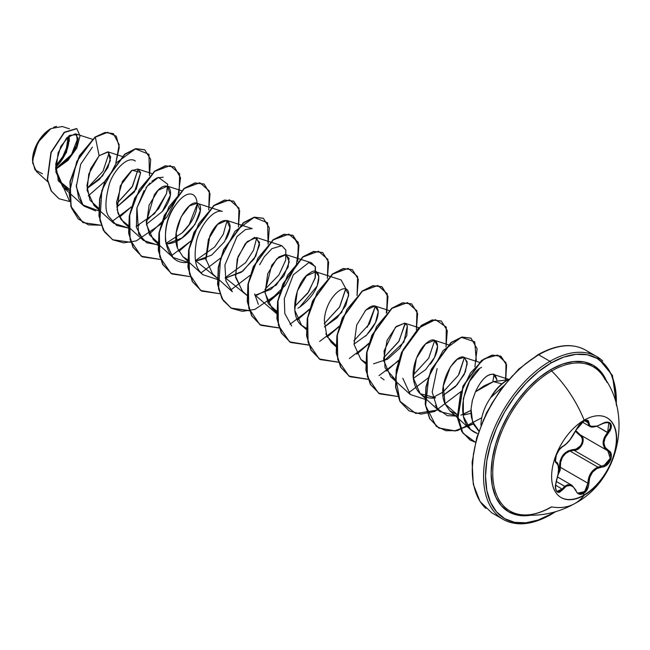 <?xml version="1.0" encoding="UTF-8"?>
<svg xmlns="http://www.w3.org/2000/svg" width="650" height="650" viewBox="0 0 650 650"><rect width="100%" height="100%" fill="white"/><g stroke="black" fill="none" stroke-linecap="round" stroke-linejoin="round"><path stroke-width="0.97" d="M607.011 417.788A46.012 26.569 -60 0 1 613.868 454.716A46.012 26.569 -60 0 1 583.846 495.121L584.163 495.3A46.012 26.569 -60 0 1 558.269 495.43A46.012 26.569 -60 0 1 555.003 457.876A46.012 26.569 -60 0 1 584.163 420.16A88.278 50.968 -120 0 0 551.622 370.955A88.278 50.968 60 0 1 584.163 420.16A46.012 26.569 -60 0 1 616.696 438.945A46.012 26.569 -60 0 1 584.163 495.3A88.278 50.968 60 0 1 574.99 503.449A88.278 50.968 -120 0 0 584.163 495.3A46.012 26.569 -60 0 1 551.622 476.515A46.012 26.569 -60 0 1 584.163 420.16A46.012 26.569 -60 0 1 610.049 420.022A46.012 26.569 -60 0 1 613.316 457.576A46.012 26.569 -60 0 1 584.163 495.3L583.846 495.121A46.012 26.569 120 0 0 613.007 457.397A46.012 26.569 120 0 0 609.741 419.843M586.958 420.607L584.309 420.883C581.563 421.923 578.801 424.978 576.014 430.04L579.605 424.523C581.003 422.858 587.633 417.341 576.014 430.04L575.876 430.17C572.195 437.726 567.872 443.097 562.908 446.298C558.114 448.069 552.711 461.979 556.433 463.011C559.219 465.433 559.219 471.201 556.433 480.317C554.328 491.481 556.489 494.552 562.908 489.556C567.864 483.551 572.187 483.941 575.876 490.709C577.566 494.276 580.117 495.235 583.529 493.577L583.846 495.121L583.529 493.577L587.381 489.296L588.477 486.322L589.745 477.392L592.548 472.16L596.863 468.536L604.565 466.375L607.165 464.734L610.756 459.615L611.398 456.755L611.179 454.09L610.114 451.872L605.101 447.354L603.915 442.926L605.101 437.872L610.171 430.479L611.227 427.789L611.366 425.36L610.618 423.491L609.107 422.346L606.986 422.029L604.467 422.549L596.871 426.189L592.548 426.798L589.745 425.555L588.477 421.119L587.381 420.266L583.529 421.159L576.022 430.024M583.196 422.419L583.529 421.159L579.053 425.067L569.863 439.879L566.207 443.877L562.908 446.298A0.707 0.585 63.4 0 1 562.648 446.607A0.707 0.585 -116.6 0 0 562.908 446.298L559.309 449.646L556.311 455.114L555.254 460.265L556.433 463.011A0.707 0.65 -64.4 0 0 556.164 462.15L555.474 461.402M556.164 462.15L556.164 462.15A0.707 0.65 115.6 0 1 556.433 463.011L557.992 465.059L558.529 469.113L557.992 474.549L555.254 486.606L556.449 491.246L557.789 492.294L559.439 492.351L562.908 489.556L555.417 485.054L562.908 489.556L566.199 486.265L569.863 485.282L573.316 486.899L577.208 492.838L579.053 494.114L583.529 493.577C586.877 491.327 588.648 487.866 588.843 483.21C589.517 473.915 593.84 468.536 601.819 467.066C609.676 467.082 615.095 453.172 608.311 450.361A0.707 0.463 117.9 0 1 607.628 450.669L609.326 452.108L610.334 454.204L609.887 459.485L606.458 464.189L601.575 466.204L574.039 450.312L569.952 451.019L597.821 467.106L569.952 451.019C563.201 453.919 560.008 459.347 560.373 467.309L557.952 475.134M556.156 481.374L564.663 486.281L567.775 484.664L571.951 485.298L564.663 486.281L556.156 481.374M557.952 475.126L560.154 470.243L560.373 467.309L587.909 483.21L588.583 478.197L590.59 473.46L593.808 469.609L597.821 467.106L601.575 466.204L601.819 467.066L601.575 466.204L574.039 450.312L576.615 449.776L579.069 448.386L582.571 443.706L582.952 438.376L581.864 436.247L580.076 434.769C586.763 437.507 581.677 450.613 574.039 450.312L573.844 449.467C581.019 449.816 585.715 437.694 579.434 435.077L575.437 431.332L581.116 436.475L582.148 438.457L582.4 440.863L581.823 443.406L580.483 445.794L576.249 448.988L568.051 450.897L563.111 454.846L560.121 460.753L559.293 470.08L558.309 473.038L559.455 467.358L560.373 467.309L559.455 467.358C559.626 456.731 564.428 450.767 573.844 449.467L574.039 450.312L569.952 451.019L565.711 453.367L562.453 457.251L560.666 462.142L560.373 467.309L587.909 483.21L586.601 488.889L583.042 492.879L578.858 493.358L578.061 492.952M605.15 379.73A83.265 48.076 120 0 0 551.622 370.955A83.265 48.076 120 0 0 494.869 453.635A83.265 48.076 120 0 0 521.446 514.743M601.721 374.311A83.265 48.076 120 0 0 551.622 370.955A1.406 0.812 60 0 1 550.956 369.493A84.589 48.839 -60 0 1 607.222 382.639L600.689 371.475L593.255 365.3L584.188 361.944L573.844 361.53L562.624 364.081L550.956 369.493L539.289 377.553L528.068 387.961L517.725 400.319L508.657 414.139L501.223 428.902L495.698 444.031L492.294 458.957L491.14 473.094L492.294 485.907L495.698 496.901L501.223 505.643L508.657 511.818L517.725 515.174L530.668 515.247A84.589 48.839 -60 0 1 492.034 460.688A84.589 48.839 -60 0 1 550.956 369.493A1.406 0.812 -120 0 0 551.622 370.955A83.265 48.076 120 0 0 496.064 448.524A83.265 48.076 120 0 0 514.857 513.273A83.265 48.076 120 0 0 551.622 506.927A88.278 50.968 60 0 0 574.99 503.449M554.214 512.111L550.956 514.085A1.406 0.812 60 0 1 550.664 514.727A1.406 0.812 -120 0 0 550.956 514.085A92.503 53.406 -60 0 1 485.55 476.32A92.503 53.406 -60 0 1 550.956 363.033A1.406 0.812 -120 0 0 549.965 361.311A93.909 54.218 120 0 0 490.466 438.287A93.909 54.218 120 0 0 497.128 514.93A93.909 54.218 -60 0 1 490.466 438.287A93.909 54.218 -60 0 1 549.965 361.311L538.671 354.794A1.406 0.812 -120 0 0 537.964 354.721A1.406 0.812 60 0 1 538.671 354.794A93.909 54.218 120 0 0 479.172 431.771A93.909 54.218 120 0 0 485.834 508.414A93.909 54.218 -60 0 1 479.172 431.771A93.909 54.218 -60 0 1 538.671 354.794L549.965 361.311A93.909 54.218 -60 0 1 602.802 361.034A93.909 54.218 120 0 0 549.965 361.311A1.406 0.812 60 0 1 550.956 363.033A92.503 53.406 -60 0 1 616.281 404.601M42.453 173.794L35.002 169.869L32.5 160.574L37.911 142.358L50.968 128.57L41.186 137.451L34.377 150.126L32.597 162.736L36.408 171.462L47.686 181.683M50.716 128.716A25.764 14.877 120 0 0 32.5 160.266L33.889 151.418L37.838 142.309L43.745 134.339L50.716 128.716M506.862 380.291A31.899 18.419 -60 0 1 508.958 379.194A31.899 18.419 120 0 0 506.862 380.291A31.899 18.419 120 0 0 490.782 397.361L490.782 397.361A31.899 18.419 -60 0 1 506.862 380.291M475.467 391.804C484.51 372.523 492.107 374.441 492.562 374.278C494.081 373.579 495.519 375.367 496.876 379.641L496.925 380.664L496.876 379.641L493.553 374.473L492.562 374.278C486.606 374.424 480.911 380.266 475.467 391.804L493.472 381.623L501.824 383.858L493.472 381.623L483.99 385.856L475.467 391.804L472.436 400.197L471.006 408.996L470.982 413.27L471.445 417.365L473.793 424.58L478.782 431.161M480.959 425.271A33.256 19.199 -60 0 1 491.034 397.199A33.256 19.199 120 0 0 480.959 425.271M503.23 386.132L491.156 397.272A31.899 18.419 -60 0 1 508.56 379.649A31.899 18.419 120 0 0 491.156 397.272M524.916 364.187L537.68 355.363A1.406 0.812 60 0 1 537.964 354.721L518.733 369.119L501.101 388.944L486.663 412.482L476.71 437.677L472.119 462.304L473.281 484.226L480.058 501.54L491.717 512.793L503.011 519.309C516.246 526.581 532.139 525.054 550.664 514.727A1.406 0.812 60 0 1 549.965 514.662A93.909 54.218 -60 0 1 497.128 514.93M590.931 353.99A93.909 54.218 120 0 0 538.671 354.794A93.909 54.218 -60 0 1 581.466 348.132M55.624 169.057L67.47 160.111L75.489 148.688L78.097 138.734L75.351 133.786L66.698 137.881L58.142 152.693L55.851 171.893L62.863 186.94L69.257 190.604L58.443 180.984L55.737 164.036L60.751 146.51L69.607 135.362L76.741 134.664L77.382 143.756L69.704 157.601L55.624 169.057M113.376 133.664L105.089 132.438L95.087 137.028L76.741 161.493L69.217 193.862L71.646 208.227L78.268 218.985L88.441 224.859L101.067 225.225L82.972 222.592L71.11 206.602L70.216 181.756L79.666 155.886L95.331 137.166L99.125 155.716L108.168 151.946L110.37 160.599L102.586 175.89L86.97 188.549L103.033 171.202L109.184 152.636L103.033 171.202L86.97 188.532L99.409 179.473L107.916 167.554L110.719 157.056L107.819 151.816L99.125 155.716L88.766 174.013L87.116 190.312L93.949 205.359L98.889 208.455L89.952 200.143L86.929 185.518L90.626 168.732L99.125 155.716L95.331 137.166L107.583 132.324L116.253 136.199L119.283 147.371L115.854 162.947L119.186 144.674L113.376 133.664L105.332 132.576L95.087 137.028L105.089 132.438L113.246 133.591M116.748 207.114L134.452 191.953L140.692 172.518L137.792 169.041L131.43 170.682L122.395 181.472L116.61 202.028L117.991 213.371L123.606 222.487L128.302 225.477L120.997 219.513L117.106 209.739L120.25 185.957L132.169 170.211L140.692 172.518L136.232 189.231L116.748 207.123M157.966 242.596L149.581 234.943L146.274 222.259L154.237 195.016C167.375 175.329 178.937 191.238 162.248 211.559L146.404 224.242L162.248 211.559L170.389 195.138L167.456 186.16L158.178 190.222L149.086 205.197L146.437 224.559L153.27 239.606L173.038 257.514L165.531 241.434C164.694 225.916 168.943 212.648 178.279 201.622M177.539 248.308C169.951 229.109 188.378 199.266 197.007 203.247C208.642 205.164 189.995 242.832 166.985 243.88L182 237.965L194.911 224.518L200.265 210.559L197.112 203.287L189.451 205.896L181.147 216.791L176.231 232.643L177.539 248.308L182.926 256.734L187.623 259.724M205.725 258.489L195.593 261.072L211.664 255.092L224.575 241.646L229.929 227.687L226.777 220.407L217.506 224.469L208.406 239.444L205.757 258.814L212.591 273.853L232.359 291.761L225.867 280.759L224.908 264.989L237.079 236.462L245.391 229.556L252.168 228.572L226.777 220.407M242.523 291.224L235.592 277.355L237.25 259.017L245.278 243.653L254.597 237.347L259.577 242.393L255.783 256.157L242.832 271.123L225.257 278.2L241.329 272.22L254.231 258.765L259.594 244.806L256.441 237.534L247.162 241.597L238.071 256.571L235.422 275.933L242.255 290.981L246.927 295.214M254.914 295.327L270.985 289.348L283.896 275.892L289.25 261.934L286.098 254.662L276.827 258.724L267.727 273.691L265.078 293.061L271.911 308.1L276.583 312.341M304.151 327.145C286.577 318.281 296.498 279.451 310.034 273.016C320.718 263.876 325.812 288.039 299.78 307.044L317.176 286.008L318.882 276.51L315.754 271.781L306.483 275.844L297.383 290.818L294.734 310.18L301.567 325.227L306.264 328.217M325.78 333.743L331.224 342.347L335.928 345.345L326.885 336.44L324.317 320.385C325.837 294.645 349.984 278.679 348.595 295.774L341.477 312.658L324.366 326.991L337.09 317.817L345.824 305.451L348.603 294.442L345.41 288.909M354.031 344.11L366.754 334.937L375.489 322.571L378.259 311.569L375.074 306.028L365.804 310.091L356.704 325.065L354.055 344.427L360.888 359.474L365.584 362.473M373.555 363.821L387.571 359.174L399.742 348.286L406.827 335.498L407.363 325.788L404.739 323.156L396.281 326.446L387.108 340.267L383.598 360.076L390.553 376.602L395.249 379.592L385.027 367.77L384.085 350.951L395.411 327.267L404.592 323.115L407.363 325.788L403.91 342.087L383.687 361.238M413.343 378.365L425.612 369.663L434.476 357.508L437.596 346.182L434.395 340.283L425.547 343.931L416.406 358.304L413.303 377.91L420.209 393.721L435.573 397.792C431.762 398.556 416.739 399.693 413.449 379.291C411.393 368.079 418.153 348.376 428.106 341.868C436.702 335.124 443.073 346.645 430.365 364.162M443.007 395.484L457.056 384.906L465.343 371.963L467.155 361.912L464.059 357.402L457.186 359.401L450.352 366.982L443.267 386.076L445.087 403.983L449.873 410.849L457.308 414.724L445.087 403.983C435.687 384.459 456.178 351.65 464.62 357.638L467.261 363.642L464.157 374.595L455.447 386.612L443.007 395.484M463.109 415.163L470.99 413.319L463.109 415.163M493.472 381.623L507.731 379.803M481.569 367.453C467.431 372.304 449.451 423.264 477.279 433.485L470.503 429.536L463.361 416.423L463.336 398.694L469.568 381.306L479.261 369.127M494.049 374.668L492.814 381.842L494.057 374.262M462.987 414.497L470.949 410.402L460.931 415.196M457.616 416.008L439.977 411.629L435.394 405.543M432.778 397.572L442.845 392.218L458.396 375.286L464.392 357.524L459.128 374.026M424.897 399.271L410.312 394.501L402.797 378.267M434.728 340.405L428.675 358.248L413.181 375.091L428.732 358.158L434.728 340.405M384.109 379.852L380.656 377.382M405.023 324.285L398.694 341.664L383.524 357.971L399.076 341.031L405.064 323.277M353.868 340.844L369.419 323.903L375.408 306.15L367.315 327.153M315.754 271.781L341.144 279.947L345.751 288.576L339.495 307.214L324.204 323.724L339.755 306.784L345.743 289.031M291.679 326.007L284.83 313.609L284.302 298.659L293.337 274.763L308.872 262.551L311.488 262.827L315.453 267.109L315.364 277.184L308.685 291.882L294.548 306.597L307.734 293.272L315.128 278.143L315.234 266.508L308.872 262.551M258.342 304.419L254.67 293.946M259.651 264.737L264.298 256.734L271.944 248.625L281.832 245.7L285.838 250.096L285.659 260.284L278.907 274.95L264.883 289.477M256.766 237.656L253.492 250.258L245.562 262.714L225.16 277.704L248.243 296.408M217.271 279.402L202.694 274.633L200.013 271.651C195.114 266.329 193.903 256.311 196.398 241.581C199.314 226.947 212.948 208.804 222.3 211.388L197.112 203.287M227.102 220.529L223.299 234.252L214.695 246.984L195.496 260.577L218.587 279.289M187.858 262.259L173.038 257.514M197.446 203.401L189.174 224.656L182.203 232.83L165.839 243.457L182.203 232.83C208.902 207.358 195.268 177.515 175.695 204.839C158.299 226.062 163.329 267.288 189.109 262.137M157.95 245.156L143.374 240.386L136.378 227.346L136.874 208.187L144.097 190.58M145.949 187.834L149.955 183.072M151.864 181.277L156.455 178.165M157.162 177.84L163.183 177.206M167.789 186.282L166.514 193.602L154.57 213.631L136.183 226.33L139.206 225.087M128.537 228.012L113.718 223.267L93.949 205.359M138.125 169.162L132.608 186.095L116.586 203.848L132.137 186.916L138.125 169.162M95.704 210.917L84.053 206.139L78.674 198.331L76.253 184.909M69.331 189.134L57.956 179.944L69.331 189.134M78.016 137.711L71.524 154.513L55.616 168.821M55.591 167.773L66.462 152.425L69.127 135.712L69.314 141.278M69.469 128.83L62.294 126.522L50.968 128.57M104.829 181.415L88.229 195.91L104.829 181.415M69.688 201.532L55.632 169.309L67.933 160.461L76.838 147.924L80.031 135.874L76.838 128.684L64.407 132.494L51.163 152.596L47.539 179.579L51.391 191.027L59.044 198.754L69.688 201.532M58.922 198.689L51.139 190.889L47.296 179.433L50.919 152.457L64.163 132.348L76.594 128.546L64.293 132.234L50.96 152.352L47.296 179.465L51.188 190.97L58.922 198.689M512.647 375.562L501.337 389.074L491.424 404.186L483.291 420.331L477.246 436.881M473.525 453.196L472.266 468.658M515.71 514.711L518.269 514.223M478.904 430.828L472.542 421.622L471.023 408.834M472.054 401.765L472.452 400.132M365.081 310.838C372.19 304.273 376.553 304.184 378.178 310.578C378.609 318.394 374.408 326.901 365.584 336.107M299.78 307.044L297.936 308.189M276.608 311.098L268.483 303.891L264.981 291.964L271.659 265.411L278.842 256.945L285.423 254.507L289.047 258.351L288.145 267.126L276.299 285.025L256.912 295.157M205.92 260.098L209.828 235.942C220.285 212.241 238.16 217.921 225.989 239.273M112.036 221.544L131.471 206.814L119.559 217.149M130.91 242.312L112.645 239.72L103.594 230.368L99.206 216.084L99.881 198.884L105.219 181.22L124.995 154.294L135.85 148.801L144.763 149.833L150.686 159.388L149.443 175.687L148.964 154.302L135.419 148.907L116.366 162.768L101.863 190.474L99.905 220.382L104.634 232.074L112.84 239.826L123.744 242.848L136.281 240.898L161.127 223.941M179.099 192.806L179.66 173.843L170.219 165.612L154.765 171.332L139.271 189.646L129.707 215.069L130.122 239.785L141.261 256.206L160.388 259.472L142.293 256.839L133.242 247.479L128.862 233.196L129.537 215.995L134.883 198.331L154.651 171.413L165.506 165.929L174.419 166.952L180.554 177.84L177.994 196.398L166.757 217.222L149.216 234.276M171.364 255.791L190.791 241.061L178.88 251.404M208.764 209.934L209.316 190.97L199.875 182.739L184.421 188.451L168.927 206.773L159.372 232.188L159.778 256.904L170.926 273.333L190.044 276.591L171.949 273.959L162.906 264.607L158.527 250.323L159.201 233.131L164.539 215.467L184.308 188.541L195.154 183.056L204.076 184.072L210.007 193.627L208.764 209.934M201.021 272.919L220.447 258.188L201.021 272.919M238.42 227.053L238.981 208.089L229.539 199.859L214.086 205.579L198.591 223.893L189.028 249.316L189.442 274.032L200.582 290.452L219.708 293.719L201.63 291.094L192.571 281.743L188.191 267.459L188.857 250.258L194.204 232.594L213.972 205.668L224.827 200.176L233.74 201.199L239.663 210.754L238.42 227.053M230.677 290.038L250.104 275.316L230.685 290.038M249.551 310.806L231.278 308.214L222.227 298.854L217.847 284.57L218.522 267.369L223.868 249.706L243.636 222.787L254.491 217.303L263.404 218.327L269.327 227.882L268.084 244.181L267.605 222.804L254.061 217.401L235.007 231.262L220.504 258.976L218.546 288.876L223.275 300.568L231.481 308.327L242.385 311.35L254.922 309.392L279.768 292.435L267.857 302.77M297.741 261.3L298.301 242.336L288.86 234.106L273.406 239.826L257.912 258.139L248.349 283.562L248.763 308.279L259.902 324.699L279.029 327.966L260.934 325.333L251.883 315.981L247.504 301.697L248.178 284.497L253.524 266.841L273.284 239.915L284.139 234.431L293.053 235.446L298.984 245.001L297.741 261.3M290.006 324.285L309.433 309.562L297.521 319.898M327.405 278.428L327.957 259.464L318.516 251.233L303.062 256.953L287.568 275.267L278.013 300.69L278.419 325.406L289.567 341.827L308.685 345.093L290.607 342.469L281.556 333.117L277.168 318.833L277.842 301.632L283.181 283.969L302.949 257.043L313.804 251.55L322.725 252.574L328.648 262.129L327.405 278.428M319.662 341.412L339.089 326.69L327.178 337.025M357.061 295.555L357.622 276.591L348.181 268.361L332.727 274.081L317.233 292.394L307.669 317.809L308.084 342.526L319.223 358.946L338.349 362.213L320.263 359.58L311.212 350.228L306.824 335.944L307.499 318.744L312.845 301.08L332.621 274.162L343.468 268.678L352.389 269.701L358.304 279.256L357.061 295.555M349.326 358.54L368.745 343.809L356.842 354.144M386.726 312.674L387.278 293.711L377.837 285.48L362.383 291.2L346.889 309.514L337.334 334.937L337.74 359.653L348.887 376.074L368.006 379.34L349.911 376.707L340.86 367.348L336.489 353.064L337.163 335.871L342.501 318.207L362.269 291.289L373.116 285.797L382.037 286.821L387.969 296.376L386.726 312.674M378.983 375.659L398.409 360.937L378.983 375.659M416.382 329.802L416.942 310.838L407.501 302.608L392.048 308.327L376.553 326.641L366.99 352.064L367.404 376.773L378.544 393.201L397.67 396.467L379.584 393.835L370.533 384.483L366.145 370.207L366.819 353.007L372.158 335.343L391.934 308.409L402.781 302.924L411.702 303.948L417.625 313.495L416.382 329.802M408.639 392.787L428.066 378.056L408.639 392.787M460.834 391.658L434.631 411.507L421.029 414.115L409.24 410.954L400.189 401.602L395.809 387.319L396.484 370.118L401.822 352.454L421.598 325.528L432.453 320.044L441.366 321.076L447.289 330.631L446.046 346.921L446.282 327.088L435.459 319.662L418.641 328.014L403.089 349.676L395.606 377.293L400.026 401.31L415.789 413.498L438.157 409.979M476.369 361.359L474.727 341.819L461.378 337.35L443.121 350.545L428.797 376.675L425.62 405.665L436.199 426.246L445.868 430.714L457.413 430.633L481.772 417.747M505.749 379.706L505.96 362.668L497.624 355.046L484.348 358.759L470.511 372.84L460.517 393.551L457.584 415.488L462.914 433.136L475.451 442.284L470.299 440.156L462.012 431.673L457.868 418.624L463.19 386.214L481.788 360.588L492.229 355.249L500.923 356.233L506.586 364.772L505.749 379.706M95.087 137.028L79.422 155.74L69.972 181.61L70.866 206.456L82.851 222.519L70.899 206.578L69.956 181.716L79.397 155.789L95.087 137.028M112.523 239.647L103.399 230.319L98.971 216.011L99.629 198.754L104.991 181.025L124.857 154.066L135.736 148.631L144.641 149.76L135.598 148.663L124.743 154.148L104.975 181.074L99.629 198.737L98.962 215.946L103.342 230.222L112.645 239.72M174.298 166.879L165.263 165.782L154.407 171.275L134.639 198.193L129.293 215.857L128.619 233.057L132.998 247.341L142.171 256.766M203.954 183.999L194.911 182.91L184.064 188.403L164.296 215.329L158.949 232.984L158.275 250.185L162.654 264.469L171.827 273.886M233.618 201.134L224.575 200.037L213.728 205.522L193.952 232.448L188.614 250.112L187.939 267.321L192.327 281.596L201.5 291.021M263.283 218.254L254.239 217.157L243.393 222.641L223.616 249.568L218.27 267.231L217.596 284.432L221.975 298.716L231.026 308.067L249.494 310.635M267.743 302.543L285.228 285.472L296.408 264.68L298.943 246.155L292.809 235.3L283.887 234.284L273.041 239.777L253.273 266.695L247.934 284.359L247.26 301.551L251.639 315.835L260.683 325.187L278.964 327.787M297.399 319.662L309.619 308.945M322.595 252.501L313.56 251.412L302.705 256.896L282.937 283.822L277.591 301.486L276.924 318.695L281.304 332.971L290.363 342.322L308.628 344.914M327.056 336.789L339.276 326.072M352.267 269.628L343.224 268.531L332.369 274.016L312.601 300.934L307.255 318.606L306.581 335.806L310.96 350.09L320.011 359.442L338.284 362.042M356.72 353.917L368.94 343.192M386.319 313.089L387.757 296.433L381.794 286.674L372.873 285.659L362.026 291.143L342.257 318.069L336.911 335.725L336.237 352.926L340.616 367.209L349.668 376.561L367.949 379.161M386.384 371.036L398.596 360.319M411.58 303.875L402.537 302.778L391.682 308.271L371.914 335.197L366.576 352.861L365.901 370.061L370.289 384.345L379.584 393.835M441.244 321.002L432.201 319.906L421.354 325.39L401.578 352.308L396.232 369.98L395.558 387.181L399.945 401.464L409.118 410.889M470.892 338.122L461.858 337.025L451.003 342.517L431.243 369.436L425.896 387.099L425.222 404.3L429.601 418.576L438.644 427.936L454.87 430.852L473.379 423.727M505.464 379.697L506.35 364.683L500.679 356.094L491.977 355.111L481.544 360.441L462.946 386.076L457.624 418.478L461.76 431.535L470.048 440.017L475.467 442.211M473.484 423.954L455.049 431.007L438.888 428.074L429.845 418.722L425.466 404.438L426.14 387.238L431.486 369.582L451.254 342.664L462.101 337.171L471.023 338.187L477.108 348.749L474.882 366.771M92.365 147.184L80.697 164.206L76.286 186.786L82.859 204.961L98.873 210.893M135.306 161.037C127.888 155.301 114.002 169.983 109.533 183.398C105.016 199.972 104.772 211.014 108.81 216.515L116.691 225.461L128.294 228.036M146.242 220.976L158.608 208.78L166.514 193.602L167.716 184.251L158.478 177.352L147.16 186.233L136.979 207.732L138.612 233.943L146.673 242.775L159.258 245.034M254.816 294.832L276.591 313.649M437.117 368.558L432.201 392.096L437.328 408.688L447.338 415.699L457.381 416.057M57.688 165.157L55.591 167.204A25.764 14.877 120 0 0 68.705 136.037L68.933 139.23L67.551 148.078M53.584 127.27L56.599 126.336M55.632 165.693A24.034 13.877 120 0 0 67.519 137.077L67.714 139.937L66.414 148.192L62.733 156.683L57.224 164.125M550.956 514.085L538.2 520L525.923 522.787L514.621 522.34L504.709 518.668L496.576 511.916L490.531 502.352L486.809 490.327L485.55 476.32L486.809 460.858L490.531 444.543L496.576 428.001L504.709 411.856L514.621 396.744L525.923 383.232L538.2 371.849L550.956 363.033L563.721 357.118L575.989 354.331L587.299 354.778L597.204 358.451L605.345 365.202L611.39 374.766L615.111 386.791L616.281 404.609M575.819 430.495L580.068 434.761A0.707 0.422 -61.9 0 0 579.434 435.077A0.707 0.422 118.1 0 1 580.06 434.761M579.751 434.59L607.327 450.507M608.798 422.727L610.277 424.434L610.179 428.277L607.612 432.461L596.992 426.327L608.311 433.071C613.47 423.678 611.309 420.607 601.819 423.849L601.819 423.849C593.848 428.122 589.526 427.741 588.843 422.687A0.707 0.569 -179.5 0 1 587.909 422.663L584.61 420.761L587.909 422.663L589.769 426.376L597.236 426.067M596.399 426.359L591.882 426.993M589.778 426.384L588.916 425.693L587.909 422.663A0.707 0.569 0.5 0 0 588.843 422.687C588.648 419.981 586.877 419.469 583.529 421.159L583.733 420.404M586.601 420.461L587.6 421.224L587.909 422.663L586.974 420.615M564.663 486.281L560.658 490.701L559.016 491.587L557.091 491.327M607.734 450.734L610.269 458.307L603.956 465.66M576.688 431.901L579.524 434.452M607.319 450.507L604.289 447.517L603.062 442.861L604.281 437.539L607.612 432.461C601.632 440.253 601.632 446.323 607.612 450.669A0.707 0.463 117.9 0 1 607.612 450.669A0.707 0.463 -62.1 0 0 608.311 450.361C602.534 446.201 602.534 440.44 608.311 433.071L607.612 432.461L608.831 422.752M604.037 422.711L608.863 422.768C608.725 421.793 606.369 422.207 601.803 424.011L601.656 423.954M562.315 446.648A0.707 0.585 -116.6 0 0 562.648 446.607C561.161 446.704 557.017 452.952 557.383 452.823L556.384 455.049C555.327 461.207 555.222 463.564 556.083 462.101M562.193 488.962L557.123 491.351M556.392 480.415L556.489 480.391C559.756 471.559 558.748 462.093 556.327 462.231L555.977 462.036M576.014 490.327L571.951 485.298L576.006 490.523M597.821 467.106C591.524 470.234 588.217 475.597 587.909 483.21L588.843 483.21L587.909 483.21L584.707 491.571L578.183 493.033M583.846 495.121A46.012 26.569 -60 0 1 560.999 497.486A46.012 26.569 120 0 0 583.846 495.121M557.538 476.978L571.911 485.282M551.249 506.984C540.386 513.118 530.53 515.71 521.666 514.767C540.369 516.669 558.155 512.891 575.031 503.425C620.571 479.164 632.629 412.49 602.306 375.091M537.964 354.721C556.497 344.394 572.382 342.867 585.626 350.139L596.911 356.655L612.446 375.416L616.606 405.86M75.351 133.786L92.397 139.263M62.863 186.94L84.053 206.139M107.819 151.816L122.054 156.39M137.792 169.041L151.718 173.518M123.606 222.487L143.374 240.386M167.456 186.16L181.374 190.637M182.926 256.734L202.694 274.633M256.441 237.534L281.832 245.7M286.098 254.662L311.488 262.827M301.567 325.227L306.248 329.461M331.224 342.347L335.904 346.588M375.074 306.028L388.993 310.505M360.888 359.474L365.568 363.707M404.739 323.156L418.657 327.632M390.553 376.602L410.312 394.501M434.395 340.283L448.313 344.76M420.209 393.721L439.977 411.629M464.059 357.402L479.302 362.31M449.873 410.849L470.503 429.536M493.553 374.473L508.657 379.332M550.664 514.727L555.466 511.761M570.342 393.892L571.098 395.054M582.343 422.086L589.745 426.359C591.541 427.838 595.546 427.05 601.803 424.011M576.014 430.04C571.626 438.628 567.174 444.145 562.648 446.607M557.156 491.368C556.351 490.913 554.206 489.808 556.489 480.391"/></g></svg>
